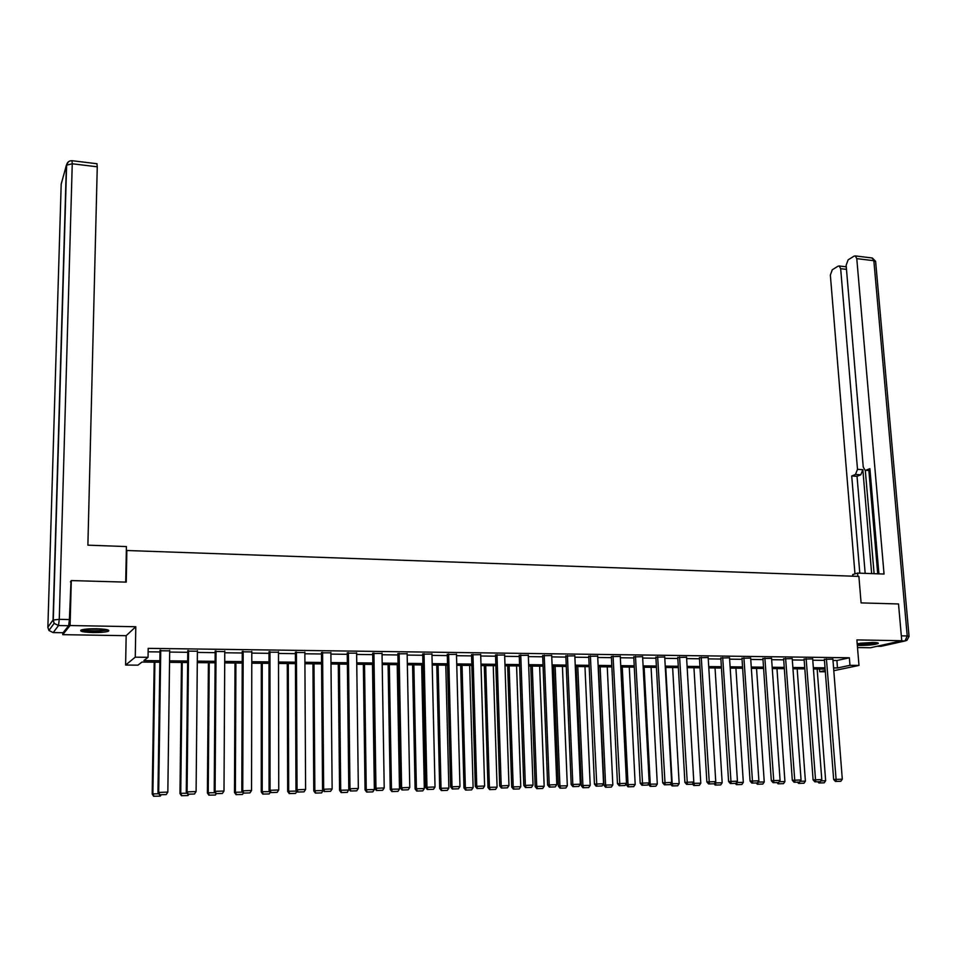 <?xml version="1.0" encoding="UTF-8"?>
<svg xmlns="http://www.w3.org/2000/svg" width="957" height="957" viewBox="0 0 957 957"><rect width="100%" height="100%" fill="white"/><g stroke="black" fill="none" stroke-linecap="round" stroke-linejoin="round"><path stroke-width="1.44" d="M93.008 632.553C100.521 632.613 105.641 632.17 108.404 631.225C110.127 629.921 106.167 629.096 96.537 628.749C88.989 628.689 83.833 629.132 81.058 630.065C79.371 631.393 83.355 632.23 93.008 632.553M857.328 645.305L860.164 645.437C868.633 645.377 874.602 644.743 878.083 643.559C878.933 642.937 877.294 642.566 873.179 642.458L857.197 643.714M159.843 662.232L141.959 662.053L137.952 665.163L125.606 665.043L135.26 657.172L148.048 657.315L143.861 660.569L159.867 660.737M62.803 632.744L62.743 634.658L126.168 635.687L125.606 665.043M857.52 647.542L870.451 647.757L901.757 640.723L856.886 639.91L858.979 665.426L833.798 670.69M825.329 671.766L819.718 671.718L825.245 670.546M819.515 669.039L819.718 671.718M70.435 581.844L71.297 580.576L70.076 625.531L62.743 634.658M71.297 580.576L126.24 582.131L126.85 550.502L858.896 576.401L861.085 602.898L898.515 603.963L901.757 640.723M126.85 550.502L126.312 551.172M832.997 660.462L836.897 660.509L849.373 657.782L148.191 648.356L148.048 657.315M148.132 651.801L159.998 651.944M169.676 652.064L187.751 652.303M197.393 652.423L215.169 652.65M224.763 652.77L242.253 652.985M251.799 653.105L268.989 653.32M278.487 653.452L295.402 653.655M304.852 653.775L321.492 653.99M330.907 654.109L347.259 654.313M356.638 654.432L372.728 654.636M382.058 654.755L397.885 654.959M407.168 655.078L422.743 655.27M431.99 655.389L447.302 655.581M456.513 655.701L471.574 655.892M480.737 656L495.57 656.191M504.686 656.311L519.28 656.49M528.36 656.61L542.715 656.789M551.758 656.909L565.886 657.088M574.882 657.196L588.782 657.375M597.742 657.483L611.427 657.662M620.351 657.77L633.809 657.938M642.697 658.057L655.952 658.225M664.792 658.332L677.831 658.5M686.648 658.607L699.483 658.775M708.252 658.883L720.884 659.05M729.617 659.158L742.058 659.313M750.743 659.421L762.992 659.576M771.641 659.684L783.699 659.84M792.324 659.947L804.191 660.103M812.768 660.21L824.456 660.354M832.889 659.122L824.372 659.349M812.672 658.859L804.107 659.086M792.217 658.595L783.627 658.823M771.557 658.332L762.92 658.548M750.659 658.069L741.986 658.284M729.533 657.794L720.824 658.009M708.168 657.531L699.411 657.734M686.564 657.256L677.771 657.447M664.72 656.981L655.892 657.172M642.626 656.693L633.761 656.885M620.28 656.406L611.379 656.598M597.682 656.131L588.734 656.299M574.822 655.832L565.838 656M551.699 655.545L542.679 655.701M528.312 655.258L519.244 655.401M504.65 654.959L495.535 655.09M480.701 654.66L471.55 654.791M456.477 654.361L447.278 654.468M431.954 654.05L422.719 654.157M407.144 653.751L397.861 653.834M382.034 653.44L372.704 653.511M356.614 653.141L347.247 653.176M330.895 652.83L321.48 652.841M304.852 652.518L295.39 652.507M278.487 652.207L268.989 652.172M251.799 651.896L242.253 651.825M224.763 651.597L215.181 651.478M197.405 651.239L187.763 651.119M169.688 650.88L160.01 650.76M126.168 635.687L135.798 626.727L70.076 625.531M135.798 626.727L135.26 657.172M849.373 657.782L849.972 665.318L858.979 665.426M825.125 669.099L813.438 668.979M804.837 668.895L792.958 668.776M784.333 668.68L772.263 668.56M763.602 668.464L751.341 668.345M742.644 668.249L730.191 668.118M721.446 668.034L708.802 667.902M700.022 667.807L687.174 667.675M678.357 667.591L665.294 667.448M656.442 667.364L643.176 667.22M634.288 667.137L620.806 666.993M611.87 666.897L598.173 666.754M589.201 666.67L575.289 666.527M566.269 666.431L552.129 666.287M543.074 666.192L528.707 666.048M519.615 665.952L505.009 665.797M495.87 665.701L481.024 665.546M471.849 665.45L456.764 665.294M447.541 665.199L432.205 665.043M422.946 664.948L407.359 664.792M398.064 664.696L382.214 664.529M372.871 664.433L356.758 664.266M347.379 664.17L330.99 664.002M321.564 663.907L304.912 663.727M295.438 663.632L278.511 663.464M268.989 663.357L251.775 663.189M242.217 663.081L224.704 662.902M215.098 662.806L197.298 662.627M187.644 662.519L169.545 662.34M833.583 667.914L837.483 667.962L849.972 665.318M169.556 660.844L187.668 661.036M197.309 661.131L215.11 661.323M224.716 661.431L242.217 661.61M251.775 661.718L268.989 661.897M278.511 662.005L295.438 662.184M304.9 662.28L321.552 662.459M330.978 662.567L347.355 662.734M356.746 662.83L372.847 663.01M382.19 663.105L398.04 663.273M407.335 663.38L422.922 663.536M432.181 663.644L447.505 663.799M456.728 663.907L471.813 664.062M480.988 664.158L495.822 664.314M504.961 664.421L519.567 664.577M528.659 664.672L543.026 664.828M552.069 664.924L566.221 665.067M575.229 665.163L589.141 665.318M598.113 665.414L611.81 665.558M620.734 665.653L634.216 665.797M643.104 665.893L656.37 666.036M665.223 666.12L678.274 666.263M687.09 666.359L699.938 666.491M708.718 666.586L721.363 666.718M730.107 666.814L742.56 666.945M751.257 667.041L763.519 667.173M772.179 667.268L784.238 667.4M792.875 667.484L804.741 667.615M813.33 667.699L825.03 667.83M836.897 660.509L837.483 667.962M832.877 658.978L842.304 779.177L833.655 779.5L835.425 781.438L840.844 781.271L835.425 781.438M824.36 659.194L833.655 779.5M826.417 658.894L836.262 781.367M840.844 781.271L842.304 779.177M817.146 669.015L825.652 780.768L824.216 782.826L818.881 782.993L824.216 782.826M820.903 780.864L825.652 780.768M818.881 782.993L817.792 781.797M819.395 781.761L819.694 782.922M876.086 642.602L865.87 643.977L857.209 643.786M860.164 643.224L872.916 642.458M857.233 644.133L865.774 644.157L877.067 642.733M106.837 629.634L99.588 630.783C91.31 631.094 85.675 630.699 82.685 629.598M85.209 629.204L104.337 629.227M81.477 629.909C85.532 630.986 91.8 631.357 100.282 631.01L108.021 629.945M857.855 576.365L857.592 573.087L852.687 574.571L852.819 576.186M857.592 573.087L884.053 574.044L856.778 258.629L855.307 255.926L854.075 256.141L848.117 259.861L846.132 265.268L863.238 467.004L865.092 470.258L870.045 470.449M878.909 573.853L869.889 468.643L866.037 470.198M846.478 269.36L840.665 268.678L839.217 265.986L838.033 266.19L832.279 269.79L830.353 275.09L854.972 573.877M855.462 474.469L857.508 469.337L862.843 469.684L860.786 474.804L855.462 474.469L851.718 475.988L859.793 573.159M840.665 268.678L857.508 469.337M877.713 573.817L868.872 470.497M862.843 469.684L871.648 573.59M865.307 470.306L874.1 573.686M860.786 474.804L857.029 476.311L865.164 573.363M857.029 476.311L851.718 475.988M125.714 582.119L126.408 546.567L87.888 545.167L97.267 166.805L72.254 163.779L59.262 619.346L69.406 619.55L71.021 580.983M63.054 632.733L68.653 625.722L58.533 625.543L53.209 632.565L63.054 632.733L53.197 632.577M96.932 163.731L97.267 166.805M69.406 619.55L68.653 625.722M812.66 658.703L821.788 779.572L813.103 779.895L814.862 781.845L820.328 781.678L814.862 781.845M804.095 658.93L813.103 779.895M806.129 658.619L815.699 781.773M820.328 781.678L821.788 779.572M792.205 658.44L801.057 779.967L792.324 780.302L794.083 782.264L799.585 782.084L794.083 782.264M783.616 658.655L792.324 780.302M785.613 658.356L794.896 782.18M799.585 782.084L801.057 779.967M797.157 668.811L805.399 781.163L803.964 783.233L798.593 783.4L803.964 783.233M800.16 781.271L805.399 781.163M798.593 783.4L797.504 782.192M799.083 782.132L799.394 783.328M776.964 668.608L784.931 781.558L783.496 783.651L778.077 783.819L783.496 783.651M779.177 781.678L784.931 781.558M778.077 783.819L777 782.599M778.543 782.503L778.866 783.735M771.545 658.177L780.087 780.374L771.318 780.697L773.077 782.67L778.615 782.503L773.077 782.67M762.908 658.38L771.318 780.697M764.87 658.081L773.878 782.599M778.615 782.503L780.087 780.374M750.647 657.902L758.889 780.78L750.073 781.103L751.831 783.089L757.406 782.922L751.831 783.089M741.974 658.105L750.073 781.103M743.9 657.806L752.609 783.017M757.406 782.922L758.889 780.78M729.521 657.626L737.44 781.187L728.588 781.522L730.335 783.52L735.957 783.34L730.335 783.52M720.812 657.83L728.588 781.522M722.691 657.531L731.112 783.436M735.957 783.34L737.44 781.187M756.544 668.393L764.248 781.965L762.801 784.058L757.346 784.226L762.801 784.058M757.98 782.084L764.248 781.965M757.346 784.226L756.269 783.005M757.681 782.515L758.123 784.154M735.909 668.177L743.326 782.371L741.866 784.477L736.388 784.656L741.866 784.477M737.141 784.573L736.567 782.503L743.326 782.371M736.388 784.656L735.299 783.412M714.807 782.97L715.31 782.252M715.046 667.962L722.176 782.79L720.717 784.907L715.19 785.075L720.717 784.907M715.944 785.003L715.346 782.922L722.176 782.79M715.19 785.075L714.078 783.783M708.156 657.339L715.752 781.606L706.864 781.941L708.611 783.939L714.269 783.771L708.611 783.939M699.411 657.543L706.864 781.941M701.254 657.256L709.364 783.867M714.269 783.771L715.752 781.606M692.844 783.448L693.885 783.34L686.552 657.064M693.957 667.747L700.787 783.197L699.328 785.326L693.765 785.506L699.328 785.326M694.495 785.434L693.885 783.34L700.787 783.197M693.765 785.506L692.461 783.998M677.759 657.256L684.901 782.359L693.825 782.025L692.33 784.202L686.636 784.381L692.33 784.202M679.578 656.969L687.377 784.297M684.901 782.359L686.636 784.381M670.63 783.927L672.185 783.759L665.761 667.46M672.639 667.531L679.171 783.627L677.7 785.769L672.101 785.936L677.7 785.769M672.807 785.864L672.185 783.759L679.171 783.627M672.101 785.936L670.522 784.094M664.708 656.777L671.647 782.443L662.675 782.79L664.409 784.812L670.139 784.632L664.409 784.812M655.88 656.969L662.675 782.79M657.65 656.681L665.127 784.74M670.139 784.632L671.647 782.443M648.475 783.95L650.246 784.19L644.121 667.232M651.083 667.304L657.303 784.046L655.832 786.199L650.186 786.379L655.832 786.199M650.88 786.307L650.246 784.19L657.303 784.046M650.186 786.379L648.499 784.381M642.614 656.49L649.205 782.874L640.197 783.221L641.92 785.254L647.698 785.075L641.92 785.254M633.749 656.669L640.197 783.221M635.484 656.394L642.626 785.183M647.698 785.075L649.205 782.874M626.285 783.639L626.345 784.812L628.043 784.62L622.253 667.005M629.287 667.077L635.185 784.477L633.713 786.642L628.031 786.821L633.713 786.642M628.713 786.75L628.043 784.62L635.185 784.477M628.031 786.821L626.345 784.812M620.268 656.203L626.512 783.304L617.456 783.651L619.179 785.709L624.993 785.53L619.179 785.709M611.367 656.382L617.456 783.651M613.054 656.107L619.861 785.625M624.993 785.53L626.512 783.304M598.484 666.766L603.939 785.254L605.602 785.051L600.135 666.778M607.252 666.85L612.827 784.919L611.332 787.097L605.614 787.276L611.332 787.097M606.283 787.192L605.602 785.051L612.827 784.919M605.614 787.276L603.939 785.254M597.67 655.904L603.556 783.747L594.453 784.094L596.163 786.164L602.025 785.984L596.163 786.164M588.722 656.071L594.453 784.094M590.373 655.808L596.845 786.08M602.025 785.984L603.556 783.747M576.162 666.527L581.282 785.697L582.897 785.494L577.765 666.551M584.966 666.622L590.206 785.362L588.711 787.551L582.945 787.731L588.711 787.551M583.603 787.647L582.897 785.494L590.206 785.362M582.945 787.731L581.282 785.697M574.822 655.605L580.325 784.19L571.185 784.537L572.884 786.618L578.794 786.439L572.884 786.618M565.826 655.772L571.185 784.537M567.429 655.509L572.812 784.333L573.542 786.546M578.794 786.439L580.325 784.19M553.589 666.299L558.362 786.14L559.929 785.948L555.144 666.311M562.429 666.395L567.322 785.805L565.826 788.006L560.024 788.185L565.826 788.006M560.658 788.113L559.929 785.948L567.322 785.805M560.024 788.185L558.362 786.14M551.699 655.306L556.818 784.644L547.631 784.991L549.33 787.085L555.287 786.905L549.33 787.085M542.667 655.461L547.631 784.991M544.222 655.21L549.222 784.788L549.976 787.001M555.287 786.905L556.818 784.644M530.752 666.06L535.166 786.594L536.71 786.403L532.271 666.084M539.628 666.156L544.174 786.259L542.679 788.472L536.829 788.652L542.679 788.472M537.439 788.568L536.71 786.403L544.174 786.259M536.829 788.652L535.166 786.594M528.3 654.995L533.037 785.099L523.814 785.446L525.501 787.551L531.494 787.372L525.501 787.551M519.232 655.138L523.814 785.446M520.752 654.899L525.357 785.242L526.123 787.479M531.494 787.372L533.037 785.099M507.653 665.821L511.72 787.049L513.203 786.857L509.124 665.845M516.577 665.916L520.764 786.714L519.256 788.939L513.371 789.118L519.256 788.939M513.969 789.047L513.203 786.857L520.764 786.714M513.371 789.118L511.72 787.049M504.638 654.684L508.968 785.553L499.698 785.912L501.384 788.03L507.425 787.838L501.384 788.03M495.523 654.827L499.698 785.912M496.994 654.588L501.193 785.709L501.982 787.946M507.425 787.838L508.968 785.553M484.29 665.582L487.986 787.515L489.422 787.324L485.713 665.593M493.25 665.677L497.078 787.168L495.559 789.417L489.637 789.597L495.559 789.417M490.211 789.525L489.422 787.324L497.078 787.168M489.637 789.597L487.986 787.515M480.689 654.373L484.613 786.02L475.306 786.379L476.981 788.508L483.07 788.329L476.981 788.508M471.538 654.504L475.306 786.379M472.961 654.277L476.753 786.176L477.555 788.436M483.07 788.329L484.613 786.02M460.664 665.342L463.978 787.982L465.365 787.79L462.04 665.354M469.66 665.438L473.117 787.635L471.586 789.896L465.616 790.075L471.586 789.896M466.179 790.004L465.365 787.79L473.117 787.635M465.616 790.075L463.978 787.982M456.465 654.062L459.97 786.498L450.615 786.857L452.278 788.999L458.415 788.807L452.278 788.999M447.266 654.169L450.615 786.857M448.642 653.954L452.003 786.654L452.84 788.915M458.415 788.807L459.97 786.498M436.763 665.091L439.682 788.46L441.033 788.269L438.091 665.103M445.795 665.187L448.857 788.113L447.338 790.374L441.321 790.566L447.338 790.374M441.859 790.482L441.033 788.269L448.857 788.113M441.321 790.566L439.682 788.46M431.942 653.739L435.028 786.977L425.626 787.336L427.277 789.489L433.461 789.298L427.277 789.489M422.707 653.834L425.626 787.336M424.023 653.631L426.966 787.133L427.815 789.405M433.461 789.298L435.028 786.977M412.575 664.84L415.099 788.939L416.391 788.747L413.855 664.852M421.654 664.936L424.322 788.592L422.791 790.865L416.726 791.056L422.791 790.865M417.24 790.984L416.391 788.747L424.322 788.592M416.726 791.056L415.099 788.939M407.132 653.416L409.775 787.455L400.325 787.814L401.976 789.992L408.208 789.8L401.976 789.992M397.861 653.487L400.325 787.814M399.117 653.308L401.617 787.611L402.49 789.908M408.208 789.8L409.775 787.455M388.099 664.589L390.229 789.429L391.473 789.226L389.332 664.601M397.215 664.684L399.488 789.07L397.956 791.367L391.844 791.559L397.956 791.367M392.334 791.475L391.473 789.226L399.488 789.07M391.844 791.559L390.229 789.429M382.022 653.093L384.212 787.946L374.713 788.317L376.364 790.494L382.633 790.303L376.364 790.494M372.704 653.141L374.713 788.317M373.912 652.985L375.957 788.101L376.855 790.41M382.633 790.303L384.212 787.946M363.349 664.337L365.048 789.92L366.244 789.716L364.521 664.349M372.5 664.433L374.354 789.561L372.811 791.87L366.663 792.061L372.811 791.87M367.129 791.989L366.244 789.716L374.354 789.561M366.663 792.061L365.048 789.92M356.614 652.758L358.337 788.448L348.791 788.807L350.429 791.008L356.758 790.817L350.429 791.008M347.247 652.794L348.791 788.807M348.408 652.65L349.975 788.604L350.896 790.925M356.758 790.817L358.337 788.448M338.288 664.074L339.568 790.41L340.704 790.219L339.412 664.086M348.91 788.963L347.367 792.384L341.171 792.575L347.367 792.384M341.625 792.492L340.704 790.219L348.922 790.063M341.171 792.575L339.568 790.41M330.883 652.423L332.139 788.939L322.545 789.31L324.172 791.523L330.548 791.331L324.172 791.523M321.48 652.435L322.545 789.31M322.581 652.315L323.669 789.106L324.626 791.439M330.548 791.331L332.139 788.939M312.939 663.811L313.776 790.925L314.853 790.721L313.992 663.823M323.179 790.159L321.624 792.898L315.367 793.09L321.624 792.898M315.798 793.018L314.853 790.721L323.179 790.554M315.367 793.09L313.776 790.925M304.852 652.076L305.606 789.453L295.976 789.824L297.591 792.049L304.015 791.846L297.591 792.049M295.39 652.064L295.976 789.824M296.431 651.968L297.041 789.621L298.01 791.965M304.015 791.846L305.606 789.453M287.279 663.548L287.674 791.427L288.691 791.236L288.284 663.56M289.66 793.532L295.557 793.413L289.66 793.532L288.691 791.236L296.885 791.068M289.253 793.616L287.674 791.427M297.005 791.236L295.557 793.413M278.487 651.741L278.75 789.968L269.073 790.338L270.675 792.575L277.147 792.384L270.675 792.575M268.989 651.681L269.073 790.338M269.97 651.621L270.065 790.135L271.07 792.504M277.147 792.384L278.75 789.968M261.309 663.285L261.249 791.941L262.206 791.75L262.254 663.297M263.199 794.071L269.168 793.951L263.199 794.071L262.206 791.75L269.97 791.595M262.816 794.143L261.249 791.941M270.364 792.145L269.168 793.951M251.799 651.394L251.547 790.482L241.822 790.865L243.413 793.114L249.944 792.91L243.413 793.114M242.253 651.298L241.822 790.865M243.174 651.274L242.755 790.661L243.784 793.042M249.944 792.91L251.547 790.482M235.015 663.01L234.489 792.468L235.386 792.264L235.9 663.022M236.403 794.597L242.444 794.477L236.403 794.597L235.386 792.264L242.707 792.133M236.044 794.681L234.489 792.468M243.377 793.066L242.444 794.477M224.775 651.035L223.998 791.02L214.224 791.391L215.804 793.664L222.383 793.461L215.804 793.664M215.181 650.916L214.224 791.391M216.043 650.916L215.098 791.188L216.15 793.58M222.383 793.461L223.998 791.02M208.411 662.734L207.394 792.994L208.231 792.803L209.236 662.746M209.284 795.147L215.397 795.028L209.284 795.147L208.231 792.803L215.11 792.671M208.937 795.219L207.394 792.994M216.306 793.652L215.397 795.028M197.405 650.676L196.101 791.547L186.268 791.929L187.847 794.214L194.474 794.011L187.847 794.214M187.775 650.557L186.268 791.929M188.565 650.569L187.082 791.726L188.17 794.131M194.474 794.011L196.101 791.547M181.471 662.459L179.964 793.532L180.741 793.329L182.225 662.471M181.806 795.698L188.003 795.566L181.806 795.698L180.741 793.329L187.153 793.209M181.495 795.769L179.964 793.532M188.912 794.19L188.003 795.566M169.7 650.317L167.834 792.085L157.965 792.468L159.52 794.777L166.207 794.561L159.52 794.777M160.022 650.186L157.965 792.468M160.74 650.198L158.695 792.264L159.819 794.693M166.207 794.561L167.834 792.085M154.197 662.172L152.187 794.071L152.893 793.879L154.89 662.184M153.993 796.248L160.262 796.128L153.993 796.248L152.893 793.879L158.838 793.76M153.706 796.332L152.187 794.071M161.183 794.741L160.262 796.128M877.019 646.274L880.942 646.346L904.999 640.963L901.004 640.891M901.327 635.843L907.224 635.962L873.849 260.699L856.778 258.629M871.863 257.947L875.667 261.979L909.03 636.166M907.224 635.962L904.999 640.963L906.937 640.317L909.054 636.393L907.224 635.962M882.318 646.035L876.971 646.286M61.188 184.127L47.874 627.206L53.042 620.016L66.392 165.214L61.188 184.127M68.414 161.781L66.392 165.214L72.254 163.779L71.978 160.692M53.078 632.577L48.927 630.448L53.078 632.577M97.04 163.743L72.074 160.704C69.203 160.656 67.385 162.02 66.631 164.795L53.281 619.861L54.13 623.366L53.042 620.016L59.262 619.346L58.533 625.543L54.13 623.366L48.927 630.448L47.874 627.349M855.307 255.926L872.353 258.007L875.631 261.381M870.057 470.581L865.654 470.294M839.217 265.986L846.263 266.824"/></g></svg>
